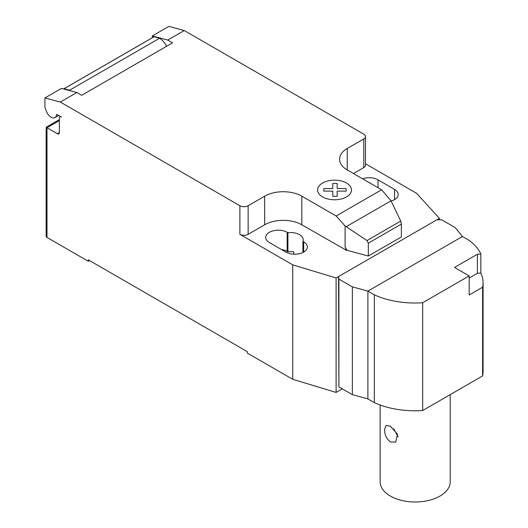 <?xml version="1.0" encoding="UTF-8"?>
<svg xmlns="http://www.w3.org/2000/svg" width="528" height="528" viewBox="0 0 528 528"><rect width="100%" height="100%" fill="white"/><g stroke="black" fill="none" stroke-linecap="round" stroke-linejoin="round"><path stroke-width="0.79" d="M450.219 394.627L450.219 481.754A35.046 20.236 180 0 1 428.584 500.452A35.046 20.236 180 0 1 390.39 496.063A35.046 20.236 180 0 1 380.127 481.754L380.127 404.983M390.39 441.936C386.562 438.893 384.608 434.775 384.529 429.581L386.047 425.443L390.39 426.195L397.498 434.214L395.683 442.141L390.39 441.936M393.756 428.802L398.132 436.834M480.843 273.002A65.294 37.699 180 0 1 483.074 282.764A65.294 37.699 180 0 1 482.612 287.219L469.181 294.974L469.181 275.893L454.542 267.445L477.378 254.258L480.843 253.922L480.843 273.002L477.378 273.332L469.181 278.071M477.378 273.332L477.378 254.258M469.181 275.893L422.671 302.749A65.294 37.699 180 0 1 374.326 294.822L367.891 291.106L352.367 286.876L338.903 279.101L338.567 276.54L338.903 386.885L352.367 394.66L367.891 398.891L374.326 402.607A65.294 37.699 0 0 0 422.671 410.527L482.612 375.923L482.612 287.219M482.612 375.923A65.294 37.699 0 0 0 483.074 371.468L483.074 282.764M338.567 276.54L436.894 219.773L441.659 219.773L455.129 227.548L462.455 236.511L468.89 240.227A65.294 37.699 180 0 1 480.843 253.922M422.671 410.527L422.671 302.749M374.326 402.607L374.326 294.822M367.891 398.891L367.891 291.106L462.455 236.511M352.367 394.66L352.367 286.876M338.903 386.885L338.903 279.101M59.387 120.589L46.992 127.743L46.141 127.248L46.141 236.24A2.917 1.683 0 0 0 46.992 237.428L46.992 127.743L57.321 133.703A2.917 1.683 -120 0 0 58.78 133.848A2.917 1.683 -120 0 0 59.387 132.508L59.387 118.206A2.917 1.683 60 0 1 59.987 116.866A2.917 1.683 60 0 1 61.446 117.011L57.262 114.596A1.168 0.673 -120 0 0 56.681 114.536A1.168 0.673 -120 0 0 56.443 114.946A7.59 4.382 60 0 1 54.919 117.625A7.59 4.382 60 0 1 51.124 117.249A7.59 4.382 60 0 1 46.471 111.454L44.926 107.474L44.926 97.937L60.344 102.062L76.864 92.525L61.446 88.4L44.926 97.937M391.037 200.805L400.739 221.067L401.359 224.077L368.32 243.151L366.986 240.55L345.101 225.977L336.158 215.998L381.592 189.77L391.037 200.805L346.183 226.697M366.986 240.55L400.739 221.067M401.359 224.077L401.359 236.953L369.765 255.196L368.32 256.027L368.32 243.151M368.32 256.027L346.909 250.265L345.101 246.86L345.101 225.977M345.101 246.86L346.427 250.279L346.909 250.001M336.158 215.998L301.825 196.178L301.825 224.789L346.427 250.279M184.246 30.532L168.835 26.4L152.315 35.937L167.726 40.069L184.246 30.532L363.772 134.178A5.841 3.373 180 0 1 365.488 136.567A5.841 3.373 180 0 1 363.772 138.95L347.252 148.487A26.281 15.173 0 0 0 339.557 159.218A26.281 15.173 0 0 0 347.252 169.95L381.592 189.77M167.726 40.069L172.55 42.854L81.688 95.311L76.864 92.525M301.825 196.178A26.281 15.173 0 0 0 264.653 196.178L248.134 205.715A5.841 3.373 180 0 1 239.87 205.715L60.344 102.062M166.531 46.325A12.85 7.418 -120 0 0 159.595 38.24L154.07 36.762L64.033 88.744L69.557 90.222L159.595 38.24M69.557 90.222A12.85 7.418 60 0 1 70.429 90.803M154.07 36.762A8.758 5.056 -120 0 0 153.714 36.934L63.677 88.915A8.758 5.056 60 0 1 64.033 88.744M152.315 37.745L152.315 35.937M346.427 250.543L346.909 250.265M301.825 224.789A26.281 15.173 0 0 0 264.653 224.789L248.134 234.326A5.841 3.373 180 0 1 239.87 234.326L239.87 205.715M365.488 163.779L416.638 193.314L439.355 218.354L336.105 277.966L292.736 264.851L239.87 234.326M365.488 136.567L365.488 165.178A5.841 3.373 180 0 1 363.772 167.561L353.45 173.527M302.927 241.402A12.56 7.253 0 0 0 303.23 239.811A12.56 7.253 0 0 0 287.918 232.742L287.159 232.3A12.56 7.253 0 0 0 273.478 230.729A12.56 7.253 0 0 0 265.723 237.428A12.56 7.253 0 0 0 269.399 242.557L285.919 252.094A12.56 7.253 0 0 0 299.607 253.664A12.56 7.253 0 0 0 307.362 246.965A12.56 7.253 0 0 0 303.679 241.837L302.927 241.402L302.927 252.496M391.149 201.029A12.56 7.253 0 0 0 398.224 194.509A12.56 7.253 0 0 0 394.541 189.38L378.022 179.843A12.56 7.253 0 0 0 362.571 178.794M46.992 237.428L88.295 261.274L88.295 259.842L247.302 351.648L247.302 353.08L292.736 379.309L336.105 392.423L342.302 388.846M287.918 232.742L287.918 251.816A12.56 7.253 180 0 1 293.786 251.869L293.786 254.192M292.736 264.851L292.736 379.309M281.398 249.48A12.56 7.253 180 0 1 287.159 251.381L287.918 251.816M89.536 260.561L88.295 261.274M439.355 218.354L439.355 219.773M336.105 277.966L336.105 392.423M323.816 191.11L323.809 188.595L332.805 188.595L332.792 183.407L337.161 183.407L337.161 188.595L346.15 188.595L346.144 191.116L337.161 191.11L337.161 196.304L332.805 196.304L332.805 191.116L323.816 191.11M322.542 196.898A16.969 9.794 0 0 0 350.929 192.502A16.969 9.794 0 0 0 330.145 180.51A16.969 9.794 0 0 0 322.542 196.898M56.443 114.946L57.156 114.543M59.387 132.508L57.321 133.703M363.772 167.561L363.772 138.95M248.134 234.326L248.134 205.715M264.653 224.789L264.653 196.178M347.252 169.95L347.252 148.487M394.541 189.38L394.541 199.637M378.022 187.711L378.022 179.843M287.159 232.3L287.159 251.381M303.679 241.837L303.679 252.094M58.72 115.434L54.919 117.625M60.595 116.516L59.987 116.866M46.141 127.248L59.387 119.599"/></g></svg>
